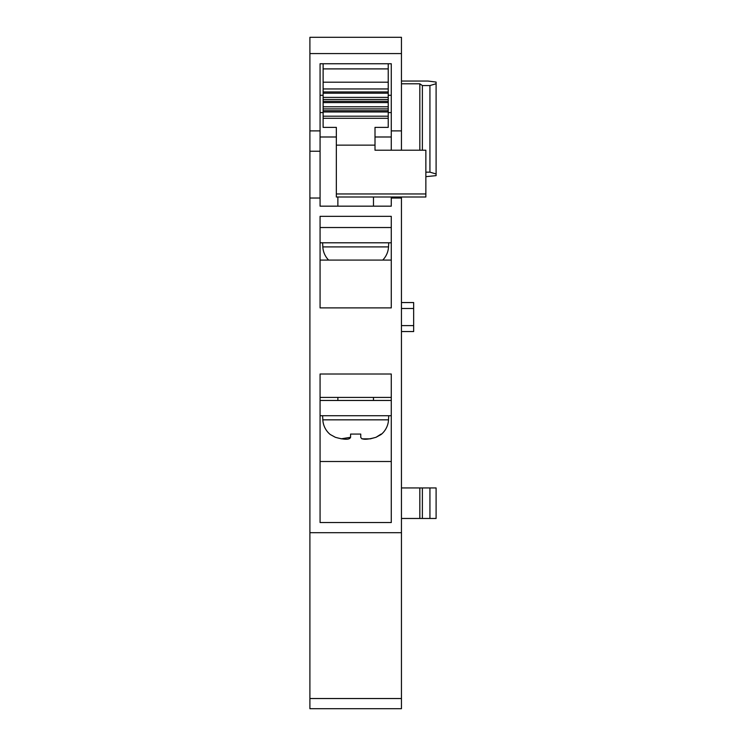 <?xml version="1.0" encoding="UTF-8"?>
<svg xmlns="http://www.w3.org/2000/svg" width="746" height="746" viewBox="0 0 746 746"><rect width="100%" height="100%" fill="white"/><g stroke="black" fill="none" stroke-linecap="round" stroke-linejoin="round"><path stroke-width="1.12" d="M413.657 302.55L401.451 302.55L413.657 302.55L413.657 325.61L401.451 325.61M413.657 325.61L413.657 331.55L401.451 331.55M320.071 136.994L336.343 136.994L336.343 127.37L336.343 197.009L425.863 197.009L425.863 150.216L375.005 150.216L375.005 145.134L336.343 145.134M375.005 145.134L375.005 127.37L375.005 136.994L391.277 136.994M320.071 112.581L323.121 112.581M388.228 112.581L391.277 112.581M401.451 53.572L309.898 53.572L309.898 37.3L401.451 37.3L401.451 150.216M401.451 197.009L401.451 708.7L309.898 708.7L401.451 708.7M401.451 308.49L413.657 308.49M309.898 53.572L309.898 130.886L320.071 130.886L320.071 63.746L391.277 63.746L391.277 130.886L401.451 130.886M401.451 81.044L427.971 81.044L436.102 82.069L436.102 83.739L429.929 85.557L422.376 85.557L419.83 83.785L401.451 83.785M425.863 172.158L429.929 172.158L436.102 173.977L436.102 175.636L425.863 176.662M419.83 150.216L419.83 83.785M401.451 518.47L419.83 518.47L419.83 487.949L401.451 487.949M401.451 532.709L309.898 532.709L309.898 708.7M391.277 374.016L391.277 522.536L320.071 522.536L320.071 374.016L391.277 374.016M320.071 307.893L320.071 216.34L391.277 216.34L391.277 307.893L320.071 307.893M401.451 198.026L391.277 198.026L391.277 206.166L320.071 206.166L320.071 198.026L309.898 198.026L309.898 532.709M391.277 198.026L391.277 197.009M391.277 150.216L391.277 130.886M320.071 130.886L320.071 198.026M309.898 130.886L309.898 198.026M320.071 242.786L320.071 260.084L391.277 260.084L391.277 242.786L320.071 242.786M429.929 518.47L429.929 487.949L436.102 487.949L436.102 518.47L419.83 518.47M429.929 487.949L419.83 487.949M422.376 150.216L422.376 85.557M422.376 518.47L422.376 487.949M320.071 397.413L391.277 397.413M309.898 151.233L320.071 151.233M436.102 83.739L436.102 173.977M429.929 172.158L429.929 85.557M320.071 461.504L391.277 461.504M391.277 95.283L388.228 95.283M323.121 95.283L320.071 95.283M320.071 227.53L391.277 227.53M330.245 434.508L335.327 437.287L330.245 434.508A20.347 20.347 0 0 1 322.832 419.839L322.608 415.727M381.103 434.079L376.021 437.287L381.103 434.508A20.347 20.347 0 0 0 388.517 419.839L388.731 415.727M360.756 437.287L360.756 434.079L350.583 434.079L360.756 434.079L360.756 437.287C361.698 439.898 366.78 439.898 376.021 437.287L370.305 438.844M370.249 438.853L361.875 438.844M335.327 437.287C344.568 439.898 349.65 439.898 350.583 437.287L341.071 438.844M337.873 397.413L337.873 400.462M373.476 397.413L373.476 400.462M320.071 400.462L391.277 400.462M391.277 415.727L320.071 415.727M350.583 437.287L350.583 434.079M328.613 260.084A20.347 20.347 0 0 1 322.832 246.907L322.608 242.786M382.726 260.084A20.347 20.347 0 0 0 388.517 246.907L388.731 242.786M337.873 197.009L337.873 206.166M373.476 197.009L373.476 206.166M375.005 127.37L388.228 127.37L388.228 116.189L323.121 116.189L323.121 127.37L336.343 127.37M323.121 106.79L323.121 102.584L388.228 102.584L388.228 106.79L323.121 106.79L323.121 116.189M323.121 97.4L323.121 93.194L388.228 93.194L388.228 97.4L323.121 97.4L323.121 102.584M388.228 63.746L388.228 68.902L323.121 68.902L323.121 93.194M323.121 68.902L323.121 63.746M388.228 68.902L388.228 93.194M388.228 102.584L388.228 97.4M323.121 111.975L388.228 111.975L388.228 106.79M388.228 111.975L388.228 116.189M309.898 698.526L401.451 698.526M322.832 419.839L388.517 419.839M322.832 246.907L388.517 246.907M336.343 193.96L425.863 193.96M388.228 118.306L323.121 118.306M323.121 82.2L388.228 82.2M388.228 110.725L323.121 110.725M323.121 88.951L388.228 88.951M388.228 108.907L323.121 108.907M323.121 91.944L388.228 91.944M388.228 101.335L323.121 101.335M323.121 99.516L388.228 99.516"/></g></svg>
